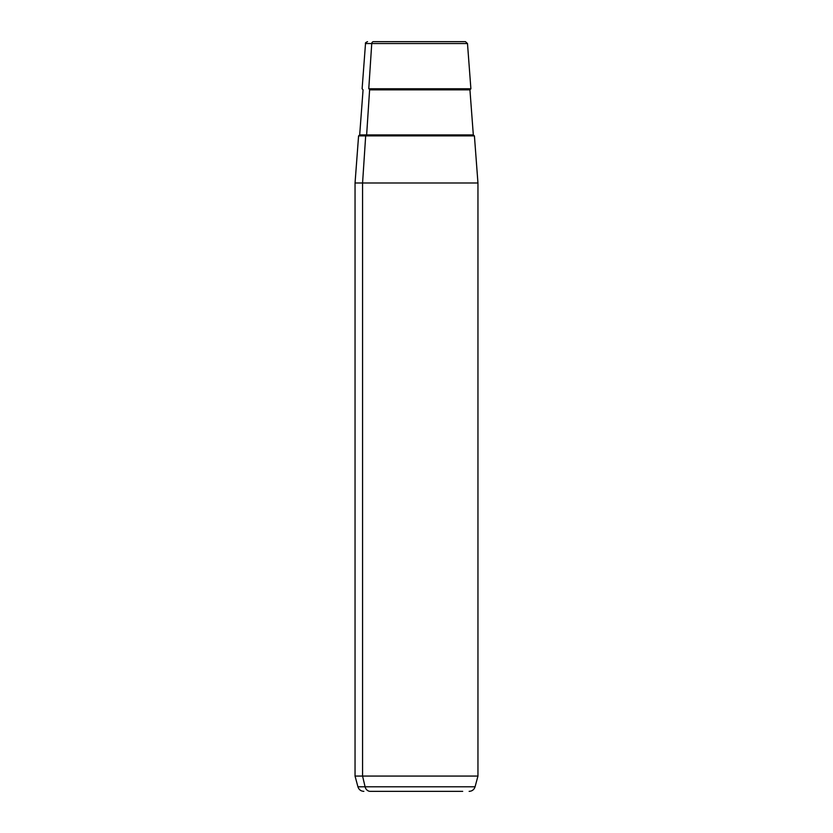 <?xml version="1.0" encoding="UTF-8"?>
<svg xmlns="http://www.w3.org/2000/svg" width="833" height="833" viewBox="0 0 833 833"><rect width="100%" height="100%" fill="white"/><g stroke="black" fill="none" stroke-linecap="round" stroke-linejoin="round"><path stroke-width="1.25" d="M469.135 791.35C472.144 791.173 474.123 789.653 475.07 786.8L365.093 786.8L475.07 786.8L477.955 776.064L477.955 182.989L362.574 182.989L365.677 135.873L474.414 135.873L477.955 182.989L355.045 182.989L362.574 182.989L362.574 776.064L362.574 182.989L365.677 135.873L358.586 135.873L355.045 182.989L355.045 776.064L362.574 776.064L355.045 776.064L357.93 786.8L365.093 786.8L362.574 776.064L477.955 776.064L362.574 776.064L365.093 786.8L357.93 786.8C358.877 789.653 360.856 791.173 363.865 791.35M459.462 41.65L373.538 41.65A2.051 1.801 90 0 0 371.747 43.545L467.49 43.545L371.747 43.545L368.769 88.767L371.747 43.545L365.51 43.545L371.747 43.545A2.051 1.801 -90 0 1 373.538 41.65L465.449 41.65L467.49 43.545L470.884 88.767L368.769 88.767A1.02 0.895 -90 0 1 369.602 89.86L366.635 134.925L473.321 134.925L366.635 134.925A1.02 0.895 -90 0 1 365.739 135.873A1.02 0.895 90 0 0 366.635 134.925L359.679 134.925L366.635 134.925L369.602 89.86L469.937 89.86L369.602 89.86A1.02 0.895 90 0 0 368.769 88.767L470.884 88.767L469.937 89.86L473.321 134.925L474.341 135.873M462.69 791.35L370.31 791.35L462.69 791.35M407.639 791.35L370.31 791.35L407.639 791.35M365.093 786.8A6.143 5.394 90 0 0 370.31 791.35A6.143 5.394 -90 0 1 365.093 786.8M467.323 135.873L365.677 135.873M367.551 41.65C365.708 42.473 365.031 43.108 365.51 43.545L362.116 88.767L363.063 89.86L359.679 134.925L358.659 135.873"/></g></svg>
